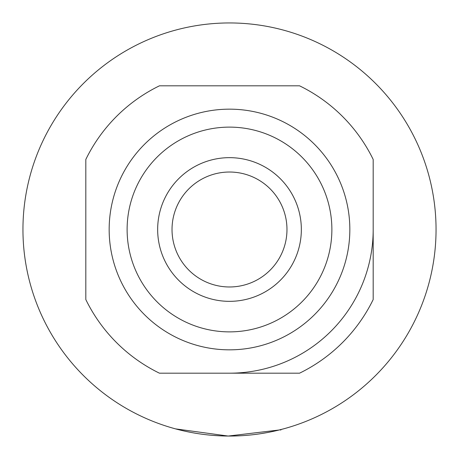 <?xml version="1.0" encoding="UTF-8"?>
<svg xmlns="http://www.w3.org/2000/svg" width="459" height="459" viewBox="0 0 459 459"><rect width="100%" height="100%" fill="white"/><g stroke="black" fill="none" stroke-linecap="round" stroke-linejoin="round"><path stroke-width="0.69" d="M283.22 428.941L280.937 429.544L280.937 429.98M279.083 430.008L228.186 436.044L175.619 428.895M267.155 432.596L260.396 433.726M232.897 436.021L226.058 436.021M220.808 435.866L213.016 435.39A206.55 206.55 0 0 0 221.054 435.878L221.221 435.884M212.207 435.321L210.452 435.166M224.566 435.993L225.203 436.004M225.702 436.016L223.487 435.964M222.099 435.918L221.691 435.901M280.156 429.744L279.399 429.934M279.147 429.991L283.92 428.752M286.973 229.5A57.473 57.473 0 0 1 200.761 279.273A57.473 57.473 0 0 1 200.761 179.727A57.473 57.473 0 0 1 286.973 229.5M301.345 229.5A71.845 71.845 0 0 1 193.578 291.717A71.845 71.845 0 0 1 193.578 167.283A71.845 71.845 0 0 1 301.345 229.5M331.874 229.5A102.374 102.374 0 0 1 178.31 318.162A102.374 102.374 0 0 1 178.31 140.838A102.374 102.374 0 0 1 331.874 229.5M349.838 229.5A120.338 120.338 0 0 1 169.331 333.716A120.338 120.338 0 0 1 169.331 125.284A120.338 120.338 0 0 1 349.838 229.5A120.338 120.338 0 0 1 169.331 333.716A120.338 120.338 0 0 1 169.331 125.284A120.338 120.338 0 0 1 349.838 229.5A120.338 120.338 0 0 1 169.331 333.716A120.338 120.338 0 0 1 169.331 125.284A120.338 120.338 0 0 1 349.838 229.5M159.451 373.184A159.852 159.852 0 0 1 85.816 299.549L85.816 159.451A159.852 159.852 0 0 1 159.451 85.816L299.549 85.816A159.852 159.852 0 0 1 373.184 159.451L373.184 299.549A159.852 159.852 0 0 1 299.549 373.184L159.451 373.184M373.184 229.5A143.684 143.684 0 0 1 229.5 373.184M436.05 229.5A206.55 206.55 0 0 1 126.225 408.378A206.55 206.55 0 0 1 126.225 50.622A206.55 206.55 0 0 1 436.05 229.5M280.397 430.037L280.397 429.687"/></g></svg>
